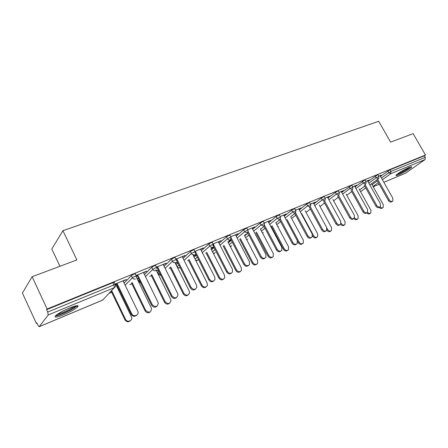<?xml version="1.0" encoding="UTF-8"?>
<svg xmlns="http://www.w3.org/2000/svg" width="448" height="448" viewBox="0 0 448 448"><rect width="100%" height="100%" fill="white"/><g stroke="black" fill="none" stroke-linecap="round" stroke-linejoin="round"><path stroke-width="0.67" d="M63.89 314.647C70.42 311.814 74.99 309.254 77.594 306.964C79.173 304.931 76.434 305.29 69.373 308.045C62.798 310.878 58.173 313.454 55.49 315.778C53.917 317.867 56.717 317.486 63.89 314.647M398.485 174.95C402.769 173.208 410.889 168.347 411.583 167.093C411.919 166.522 411.118 166.628 409.175 167.418C404.897 169.137 396.67 174.065 396.004 175.297C395.657 175.885 396.486 175.767 398.485 174.95M59.959 266.274L51.8 248.998L62.916 230.686L378.711 121.285L390.617 142.122L413.134 133.666L425.477 155.008L424.402 155.764L390.029 169.77L390.958 171.405L425.303 157.332L424.402 155.764M36.394 323.462L36.837 322.868L37.873 325.114L39.189 326.704L48.25 314.922L47.718 312.038L46.614 309.669L47.113 308.997L32.133 276.724L22.4 293.037L36.394 323.462L36.999 323.21M77.353 306.454L78.17 306.113M109.032 293.294L111.642 292.214M118.233 289.475L118.972 289.167M129.78 284.676L131.874 283.808M138.292 281.142L139.037 280.834M149.783 276.371L151.402 275.699M157.651 273.101L158.021 272.95M169.086 268.352L170.257 267.865M187.723 260.613L188.479 260.299M205.727 253.137L206.097 252.986M223.126 245.907L235.788 270.469L236.522 269.914C238.235 272.115 239.865 272.306 241.416 270.491L241.315 267.786L227.898 241.836M425.303 157.332L425.079 159.555L405.53 173.208L383.852 182.308M32.133 276.724L76.866 259.924L62.916 230.686M47.113 308.997L425.477 155.008M378.801 176.12L381.069 175.19M380.195 175.829L381.203 175.42M124.118 283.108L131.342 275.582L134.03 274.058C135.178 273.616 135.615 273.577 135.346 273.941L136.293 275.867M46.614 309.669L112.868 282.677C114.089 282.206 114.559 282.162 114.29 282.537L115.242 284.508M77.196 306.118L78.03 305.771M380.475 176.333L390.029 169.77M143.601 272.77L146.686 271.146L136.102 275.481M136.248 275.783L137.782 275.156M137.301 279.121L138.578 278.594M138.438 278.309L137.161 278.835M157.898 272.546L158.878 271.253M164.091 266.269L171.45 259.23L174.07 257.746L175.218 257.65L176.154 259.515M182.325 256.906L185.198 255.382L175.974 259.157M176.12 259.448L176.91 259.123M175.375 263.39L177.509 262.511M177.481 262.192L175.235 263.116M194.085 257.174L196.308 255.175M201.342 250.667L208.774 244.009L211.333 242.564L212.346 242.486L213.276 244.294M218.428 242.11L221.11 240.677L213.102 243.958M211.338 248.214L213.511 247.318L212.822 247.923L212.688 247.66M210.93 248.702L212.822 247.923M228.374 242.754L231.286 240.279M236.141 236.158L243.606 229.807L246.103 228.402L246.994 228.329L247.918 230.093M252.174 228.284L254.677 226.934L247.75 229.774M245.218 234.539L245.879 234.265M260.518 229.281L264.034 226.414M268.705 222.611L276.175 216.524L278.617 215.152L279.412 215.09L280.325 216.804M283.774 215.337L286.121 214.06L280.162 216.502M290.702 216.658L294.756 213.472M299.253 209.933L306.706 204.075L309.092 202.742L309.803 202.681L310.705 204.35M313.438 203.185L315.638 201.975L310.548 204.058M327.964 198.044L335.384 192.388L337.714 191.083L338.346 191.022L339.242 192.651M341.337 191.75L343.403 190.613L339.091 192.377M354.99 186.866L364.644 180.107L365.215 180.057L366.1 181.642M367.618 180.986L369.566 179.9L365.954 181.378M367.914 181.518L377.524 174.866L378.062 174.81L378.946 176.378M354.67 186.29L356.675 185.175L352.722 186.794M341.678 192.371L351.383 185.511L351.982 185.455L352.873 187.062M327.6 197.383L329.734 196.207L325.041 198.128M313.83 203.896L321.266 198.139L323.624 196.818L324.296 196.762L325.198 198.408M298.838 209.166L301.112 207.928L295.596 210.185M275.845 222.869L279.636 219.834M284.222 216.171L291.687 210.202L294.101 208.846L294.846 208.785L295.758 210.476M268.229 221.704L270.648 220.394L264.225 223.026M244.703 235.906L247.929 233.229M252.689 229.27L260.159 223.059L262.629 221.67L263.469 221.603L264.387 223.339M228.939 240.951L230.328 240.374L229.617 240.979L229.488 240.722M228.228 241.556L229.617 240.979M235.581 235.082L238.168 233.694L230.72 236.746M211.512 249.838L214.088 247.593M219.033 243.281L226.486 236.79L229.012 235.362L229.964 235.29L230.888 237.076M196.017 254.593L195.462 255.091L195.322 254.828M193.452 255.926L195.462 255.091M195.994 254.548L193.312 255.657M200.687 249.379L203.459 247.906L194.863 251.423M195.009 251.709L195.457 251.524M177.05 266.739L176.075 264.762L177.918 263.054M183.042 258.322L190.439 251.485L193.026 250.023L194.107 249.934L195.042 251.776M156.671 271.118L158.446 270.385M158.312 270.105L156.531 270.838M163.307 264.695L166.286 263.127L156.402 267.17M156.548 267.467L157.696 266.997M138.88 280.42L139.166 279.793M144.463 274.523L151.76 267.26L154.414 265.754C155.484 265.339 155.898 265.306 155.646 265.647L156.587 267.546M117.23 287.409L117.97 287.106M117.835 286.815L117.09 287.123M123.166 281.142L126.37 279.468L115.046 284.105M115.198 284.407L117.13 283.618M202.765 248.528L202.625 248.248M184.531 256.004L184.386 255.713M165.648 263.738L165.502 263.446M146.082 271.757L145.936 271.454M125.798 280.067L125.647 279.759M392.375 201.404L391.877 201.734C390.684 202.49 389.525 202.07 388.388 200.469L389.301 199.858C390.438 201.466 391.602 201.886 392.79 201.13L392.857 198.285L380.066 175.599M388.388 200.469L376.824 179.911M389.301 199.858L377.709 179.267M382.76 207.766L382.295 208.074C381.36 208.757 380.346 208.538 379.249 207.418M380.128 206.83C381.226 207.95 382.245 208.174 383.174 207.491L383.264 204.691L371.526 183.753M409.847 167.154C407.21 169.327 403.508 171.5 398.748 173.678L397.141 174.238M399.23 172.777L407.484 168.174M396.57 174.709L398.076 174.154C403.15 171.853 407.31 169.439 410.553 166.908M76.065 305.805L73.276 308.202C68.202 311.567 57.646 315.896 56.179 315.174M57.652 314.104C62.042 313.079 66.965 310.929 72.419 307.658L74.323 306.247M55.311 315.969C58.206 316.019 69.009 311.416 74.329 307.905L77.207 305.642M379.854 206.982L379.411 207.273C378.185 208.079 376.992 207.665 375.827 206.024L376.729 205.419C377.894 207.06 379.092 207.474 380.318 206.668L380.391 203.795L367.489 180.751M375.827 206.024L364.14 185.097M376.729 205.419L365.014 184.458M366.962 212.722L366.587 212.974C365.322 213.836 364.09 213.427 362.891 211.747L363.787 211.137C364.986 212.822 366.218 213.237 367.483 212.369L367.556 209.468L354.536 186.054M362.891 211.747L351.075 190.439M363.787 211.137L351.943 189.795M353.674 218.641L353.377 218.842C352.078 219.766 350.806 219.363 349.569 217.638L350.454 217.034C351.691 218.764 352.957 219.167 354.262 218.238L354.34 215.314L341.202 191.514M349.569 217.638L337.624 195.933M350.454 217.034L338.481 195.289M339.982 224.739L339.774 224.879C338.43 225.876 337.12 225.49 335.843 223.709L336.711 223.104C337.988 224.89 339.304 225.282 340.648 224.28L340.715 221.334L327.466 197.137M335.843 223.709L323.764 201.589M336.711 223.104L324.598 200.945M325.853 231.028L325.752 231.095C324.369 232.182 323.014 231.801 321.686 229.97L322.543 229.365C323.87 231.207 325.226 231.582 326.614 230.496L326.676 227.539L313.303 202.933M321.686 229.97L309.473 207.418M322.543 229.365L310.257 206.707M370.339 213.332L369.93 213.601C368.928 214.34 367.858 214.099 366.722 212.884M367.567 212.274C368.715 213.517 369.79 213.763 370.798 213.018L370.894 210.19L359.016 188.854M357.549 219.055L357.207 219.285C356.154 220.08 355.04 219.834 353.864 218.551M354.575 217.762C355.762 219.218 356.927 219.531 358.07 218.708L358.165 215.846L346.142 194.102M344.383 224.952L344.114 225.131C342.989 225.999 341.818 225.736 340.592 224.336M341.113 223.21L341.208 223.384C342.418 225.086 343.672 225.473 344.966 224.554L345.061 221.67L332.886 199.489M330.814 231.022L330.635 231.146C329.37 232.12 328.104 231.79 326.844 230.154M326.978 228.295L327.594 229.432C328.849 231.185 330.142 231.56 331.475 230.569L331.565 227.674L319.239 205.038M316.831 237.283L316.758 237.334C315.381 238.409 314.048 238.045 312.749 236.247L313.572 235.67C314.871 237.474 316.21 237.838 317.582 236.762L317.66 233.85L305.178 210.739M301.616 213.489L313.572 235.67M312.57 235.906L312.749 236.247M311.287 237.513C309.859 238.678 308.459 238.314 307.087 236.426L307.927 235.827C309.31 237.726 310.716 238.084 312.144 236.902L312.189 233.946L298.704 208.914M307.087 236.426L294.728 213.422M307.927 235.827L295.417 212.548M302.434 243.729C301.017 244.866 299.639 244.513 298.306 242.67L299.113 242.094C300.468 243.958 301.851 244.306 303.268 243.13L303.33 240.223L290.679 216.602M287.022 219.475L299.113 242.094M297.506 241.164L298.306 242.67M296.324 244.177C294.84 245.37 293.406 245.006 292.023 243.085L292.846 242.491C294.297 244.462 295.753 244.798 297.226 243.494L297.248 240.548L283.64 215.079M292.023 243.085L279.518 219.604M292.846 242.491L280.28 218.915M287.638 250.359C286.171 251.524 284.76 251.166 283.41 249.29L284.206 248.724C285.622 250.656 287.056 250.975 288.518 249.687L288.551 246.792L275.722 222.645M271.975 225.646L284.206 248.724M271.208 226.257L283.41 249.29M280.874 251.065C279.339 252.28 277.872 251.916 276.466 249.967L277.273 249.379C278.802 251.429 280.319 251.731 281.831 250.281L281.82 247.369L268.089 221.446M276.466 249.967L263.799 225.966M277.273 249.379L264.499 225.187M272.373 257.197C270.85 258.384 269.41 258.031 268.044 256.127L268.817 255.562C270.312 257.572 271.807 257.863 273.302 256.435L273.308 253.568L260.294 228.855M256.441 231.997L268.817 255.562M255.696 232.607L268.044 256.127M264.919 258.171C263.323 259.42 261.817 259.056 260.4 257.074L261.184 256.486C262.808 258.63 264.393 258.888 265.938 257.27L265.882 254.414L252.034 228.021M260.4 257.074L247.481 232.366M261.184 256.486L248.153 231.577M256.614 264.253C255.035 265.474 253.557 265.115 252.179 263.183L252.93 262.623C254.52 264.718 256.082 264.97 257.611 263.368L257.566 260.562L244.362 235.25M240.402 238.549L252.93 262.623M239.68 239.154L252.179 263.183M248.427 265.518C246.775 266.801 245.23 266.431 243.79 264.415L244.558 263.838C246.299 266.084 247.957 266.286 249.525 264.449L249.407 261.694L235.441 234.814M243.79 264.415L230.446 238.655M244.558 263.838L231.162 237.994M240.341 271.538C238.706 272.793 237.194 272.44 235.788 270.469M223.838 245.302L236.522 269.914M231.381 273.106C229.662 274.428 228.077 274.064 226.615 272.014L227.354 271.438C229.258 273.806 230.994 273.93 232.568 271.818L232.378 269.22L218.288 241.836M226.615 272.014L212.52 244.53M227.354 271.438L213.231 243.902M223.53 279.07C221.838 280.358 220.276 280.006 218.854 278.001L219.565 277.452C221.43 279.77 223.138 279.882 224.689 277.805L224.515 275.251L210.885 248.618M206.718 252.269L219.565 277.452M206.035 252.868L218.854 278.001M213.741 280.963C211.96 282.33 210.325 281.966 208.841 279.871L209.558 279.306C211.669 281.814 213.489 281.831 215.023 279.367L214.754 277.01L200.542 249.099M208.841 279.871L195.306 253.193M209.558 279.306L195.311 251.238M206.147 286.849C204.394 288.182 202.793 287.829 201.348 285.79L202.031 285.247C204.098 287.7 205.884 287.711 207.407 285.286L207.15 282.974L193.284 255.595M189.006 259.454L202.031 285.247M188.35 260.047L201.348 285.79M195.485 289.089C193.637 290.506 191.957 290.147 190.439 288.014L191.128 287.454C193.514 290.119 195.423 289.99 196.851 287.078L196.515 285.074L182.179 256.62M190.439 288.014L176.316 259.868M191.128 287.454L176.764 258.838M188.177 294.89C186.351 296.274 184.705 295.926 183.232 293.843L183.893 293.311C186.222 295.915 188.098 295.786 189.515 292.925L189.19 290.954L175.067 262.774M170.682 266.868L183.893 293.311M170.05 267.45L183.232 293.843M176.579 297.5C174.658 298.978 172.922 298.626 171.377 296.442L172.038 295.893C174.793 298.726 176.775 298.407 177.985 294.935L177.615 293.423L163.162 264.404M171.377 296.442L156.923 267.31M172.038 295.893L157.55 266.7M169.574 303.212C167.681 304.657 165.984 304.315 164.478 302.187L165.11 301.661C167.804 304.427 169.753 304.108 170.951 300.703L170.598 299.219L155.971 269.713M151.704 274.512L165.11 301.661M151.105 275.094L164.478 302.187M156.99 306.214C154.986 307.759 153.194 307.418 151.614 305.183L152.242 304.64C155.484 307.63 157.511 307.07 158.323 302.954L143.455 272.474M151.614 305.183L137.043 275.458M152.242 304.64L137.637 274.854M150.315 311.825C148.35 313.331 146.597 313.001 145.057 310.822L145.656 310.307C148.826 313.225 150.814 312.665 151.626 308.633L135.766 275.99M132.031 282.397L145.656 310.307M131.466 282.974L145.057 310.822M136.674 315.241C134.63 316.859 132.787 316.546 131.146 314.317L131.74 313.785C133.554 317.682 139.63 315.056 137.777 311.209L123.015 280.84M131.113 314.25L116.424 283.909M131.706 313.718L116.978 283.31M130.362 320.74C128.352 322.319 126.549 322.017 124.958 319.838L125.524 319.334C127.288 323.148 133.252 320.555 131.449 316.792L115.685 284.211M111.63 290.528L125.49 319.267M111.098 291.094L124.925 319.777M425.079 159.555L390.779 173.695L382.385 179.715M378.347 182.61L373.027 186.43M379.26 184.234L373.212 186.766L379.249 184.218M383.841 182.291L405.53 173.208M381.388 177.946L390.958 171.405L390.779 173.695L388.724 172.648L387.8 171.013M39.29 326.631L102.648 300.093L114.307 287.683L48.25 314.922M47.718 312.038L113.949 284.9L112.868 282.677M114.307 287.683L113.949 284.9C115.164 284.43 115.634 284.379 115.366 284.754C115.847 286.065 115.494 287.039 114.307 287.683M102.418 300.188L103.79 298.878M372.047 184.688L377.356 180.858M369.846 184.968L378.65 178.584L378.997 176.467L376.202 177.783L375.267 176.12M359.598 189.902L364.728 186.155M368.833 183.159L376.202 177.783L378.297 178.842M346.786 195.266L351.73 191.615M355.914 188.53L363.306 183.07L362.365 181.384M333.603 200.794L338.346 197.243M342.608 194.062L350.028 188.518L349.076 186.805M320.029 206.483L324.559 203.05M328.905 199.763L336.342 194.13L335.384 192.388M306.046 212.352L310.352 209.042M314.776 205.643L322.235 199.914L321.266 198.139M291.637 218.4L295.702 215.23M300.21 211.714L307.686 205.884L306.706 204.075M276.786 224.644L280.588 221.626M285.186 217.974L292.673 212.038L291.687 210.202M261.464 231.084L264.998 228.234M269.679 224.448L277.172 218.394L276.175 216.524M245.655 237.742L248.892 235.077M253.669 231.14L261.162 224.963L260.159 223.059M229.337 244.619L232.26 242.161M237.126 238.056L244.614 231.745L243.606 229.807M212.481 251.737L215.068 249.502M220.03 245.218L227.506 238.762L226.486 236.79M195.059 259.101L197.294 257.118M202.345 252.638L209.804 246.025L208.774 244.009M176.154 264.69L177.134 266.655L178.909 265.031M184.05 260.333L191.481 253.54L190.439 251.485M157.78 272.306L158.771 274.31L159.874 273.263M165.11 268.313L172.497 261.324L171.45 259.23M138.768 280.19L139.77 282.229L140.168 281.837M145.488 276.606L152.818 269.394L151.76 267.26M125.149 285.23L132.412 277.76L131.342 275.582M365.445 184.139L365.831 183.854L366.156 181.742L363.306 183.07L365.445 184.139M352.212 189.594L352.632 189.28L352.934 187.169L350.028 188.518L352.212 189.594M338.576 195.216L339.03 194.863L339.31 192.763L336.342 194.13L338.576 195.216M324.52 201.012L325.018 200.614L325.265 198.531L322.235 199.914L324.52 201.012M310.022 206.993L310.565 206.534L310.778 204.478L307.686 205.884L310.022 206.993M277.872 226.682L278.359 226.29M295.058 213.158L295.663 212.632L295.831 210.622L292.673 212.038L295.058 213.158M262.522 233.089L263.323 232.568M279.614 219.526L280.28 218.921L280.403 216.955L277.172 218.394L279.614 219.526M246.652 239.641L247.817 239.036M263.665 226.106L264.398 225.389L264.471 223.502L261.162 224.963L263.665 226.106M230.227 246.338L231.818 245.711M247.178 232.898L247.99 232.058L248.007 230.261L247.117 230.339L244.614 231.745L247.178 232.898M213.209 253.159L214.603 253.193L215.303 252.594M230.132 239.926L231.028 238.924L230.983 237.255L230.037 237.339L227.506 238.762C228.189 239.842 229.062 240.234 230.132 239.926M195.53 260.03L197.484 260.361L198.24 259.7M212.498 247.201C211.394 247.514 210.493 247.122 209.804 246.025L212.363 244.58L213.371 244.49L213.472 245.986M179.637 267.865C178.506 268.206 177.649 267.826 177.061 266.728L177.134 266.655C177.8 267.73 178.69 268.1 179.794 267.775L180.174 267.551M194.242 254.727C193.099 255.058 192.181 254.66 191.481 253.54L194.068 252.073L195.143 251.978L195.294 253.249M175.33 262.522C174.149 262.87 173.202 262.466 172.497 261.324L175.118 259.84L176.266 259.739L176.439 260.719M161.017 275.565L158.721 274.361L161.045 275.626M158.906 274.54L157.724 272.362M155.73 270.603C154.51 270.962 153.535 270.558 152.818 269.394L155.473 267.887C156.542 267.473 156.951 267.434 156.699 267.775L156.862 268.419M140.896 283.321L139.737 282.262L140.974 283.483M139.894 282.453L138.734 280.218M135.402 278.986C134.137 279.362 133.14 278.953 132.412 277.76L135.094 276.237C136.242 275.789 136.679 275.75 136.41 276.114L136.494 276.371M326.962 229.874L327.594 229.432M102.519 300.171L39.228 326.687M360.584 191.682L365.73 187.953M246.697 239.73L247.038 239.624M230.3 246.478L231 246.35M213.321 253.372L214.435 253.288M195.692 260.35L197.327 260.456M102.575 300.149L103.662 299.012M131.74 313.785L131.146 314.317M124.958 319.838L125.524 319.334"/></g></svg>
